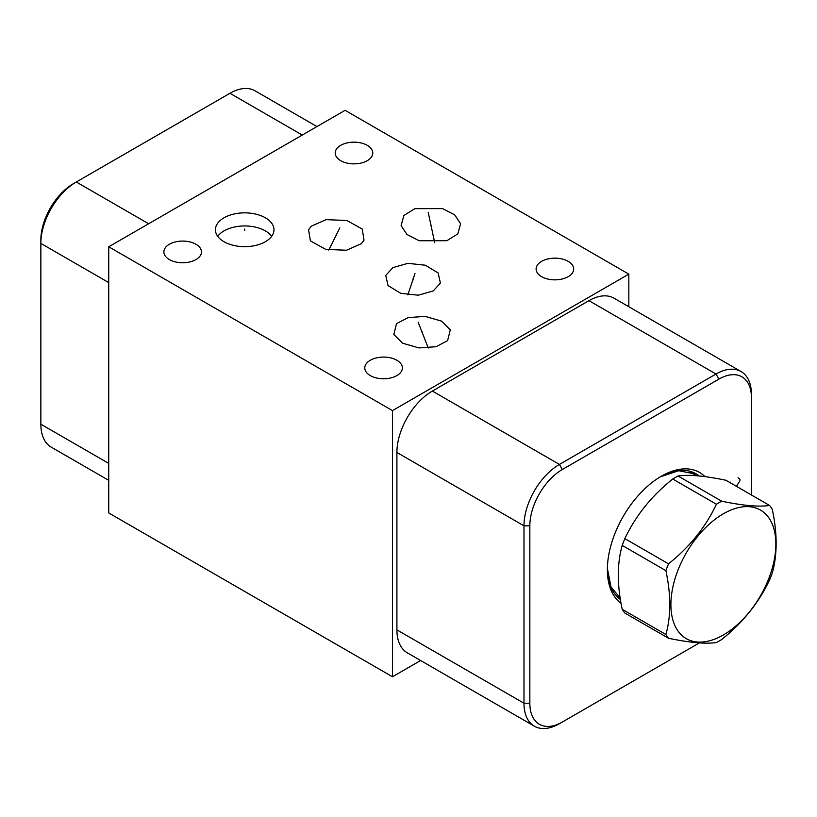 <?xml version="1.0" encoding="UTF-8"?>
<svg xmlns="http://www.w3.org/2000/svg" width="817" height="817" viewBox="0 0 817 817"><rect width="100%" height="100%" fill="white"/><g stroke="black" fill="none" stroke-linecap="round" stroke-linejoin="round"><path stroke-width="1.23" d="M108.732 246.785L108.732 512.953L392.466 676.762L392.466 410.604L628.835 274.134L345.101 110.326L108.732 246.785L392.466 410.604M420.612 660.514L392.466 676.762M396.868 375.585A18.791 10.846 0 0 0 402.362 367.916A18.791 10.846 0 0 0 390.771 357.897A18.791 10.846 0 0 0 370.295 360.246A18.791 10.846 0 0 0 364.791 367.916A18.791 10.846 0 0 0 376.392 377.934A18.791 10.846 0 0 0 396.868 375.585M568.183 276.677A18.791 10.846 0 0 0 573.687 269.007A18.791 10.846 0 0 0 562.086 258.989A18.791 10.846 0 0 0 541.61 261.338A18.791 10.846 0 0 0 536.115 269.007A18.791 10.846 0 0 0 547.707 279.026A18.791 10.846 0 0 0 568.183 276.677M367.272 160.683A18.791 10.846 0 0 0 372.777 153.014A18.791 10.846 0 0 0 361.175 142.985A18.791 10.846 0 0 0 340.699 145.344A18.791 10.846 0 0 0 335.205 153.014A18.791 10.846 0 0 0 346.796 163.032A18.791 10.846 0 0 0 367.272 160.683M195.957 259.592A18.791 10.846 0 0 0 201.452 251.922A18.791 10.846 0 0 0 189.861 241.903A18.791 10.846 0 0 0 169.385 244.252A18.791 10.846 0 0 0 163.88 251.922A18.791 10.846 0 0 0 175.481 261.94A18.791 10.846 0 0 0 195.957 259.592M396.521 323.644L408.112 317.609L425.116 316.393L441.517 321.112L450.3 329.854L447.593 340.669L436.012 346.714L419.009 347.93L402.597 343.211L393.814 334.47L396.521 323.644M433.255 290.913L418.233 295.192L400.738 293.303L388.044 285.582L385.726 275.452L392.895 267.619L407.918 263.34L425.422 265.229L438.106 272.949L440.424 283.08L433.255 290.913M361.4 243.65L346.531 250.247L325.789 249.41L310.389 240.872L308.581 229.73L311.216 226.238L326.075 219.64L346.827 220.478L362.217 229.015L364.025 240.157L361.4 243.65M414.822 208.652L442.6 208.611L454.712 214.861L460.604 223.756L457.816 233.876L446.879 240.709L419.111 240.749L406.999 234.499L401.106 225.615L403.894 215.484L414.822 208.652M265.392 217.802A29.279 16.902 180 0 1 273.971 229.761A29.279 16.902 180 0 1 255.895 245.376A29.279 16.902 180 0 1 223.991 241.709A29.279 16.902 180 0 1 215.412 229.761A29.279 16.902 180 0 1 233.488 214.136A29.279 16.902 180 0 1 265.392 217.802M621.063 603.303A76.349 44.077 -60 0 1 607.368 569.715A76.349 44.077 -60 0 1 661.351 476.209A76.349 44.077 -60 0 1 704.969 476.638M699.413 642.897L562.362 722.014A45.997 26.552 -60 0 1 529.845 703.233L529.845 525.831A45.997 26.552 -60 0 1 562.362 469.499L718.929 379.108A45.997 26.552 -60 0 1 751.456 397.879L751.456 495M562.362 722.014L559.431 723.709A50.143 28.952 -60 0 1 534.369 726.19A50.143 28.952 -60 0 1 523.983 703.233L523.983 525.831A50.143 28.952 -60 0 1 559.431 464.424L715.998 374.023A50.143 28.952 -60 0 1 741.07 371.541A50.143 28.952 -60 0 1 751.456 394.499L751.456 397.879M534.369 726.19L407.295 652.824A50.143 28.952 -60 0 1 396.909 629.876L396.909 452.465A50.143 28.952 -60 0 1 432.367 391.057L588.934 300.666A50.143 28.952 -60 0 1 614.006 298.185L741.07 371.541M628.835 306.743L628.835 274.134M108.732 282.6L40.85 243.405L40.85 240.024A45.997 26.552 120 0 1 73.377 183.692A45.997 26.552 120 0 0 73.377 183.692L76.308 181.997A50.143 28.952 120 0 0 40.85 243.405L40.85 424.197A50.143 28.952 120 0 0 51.236 447.144L108.732 480.345M316.955 126.574L255.016 90.81A50.143 28.952 120 0 0 229.945 93.291L76.308 181.997L148.633 223.756M217.7 236.307A29.279 16.902 0 0 1 265.392 230.905A29.279 16.902 180 0 1 271.683 236.307M772.249 573.105C777.437 554.804 777.437 533.511 772.249 509.226A84.774 48.938 120 0 0 769.604 505.478C758.83 507.04 742.857 505.621 721.707 501.199A84.774 48.938 120 0 0 719.062 502.649A84.774 48.938 120 0 0 716.427 504.242C705.643 527.098 689.681 546.961 668.52 563.832A84.774 48.938 120 0 0 665.886 570.634C671.074 594.919 671.074 616.212 665.886 634.503A84.774 48.938 120 0 0 668.52 638.261C689.681 642.683 705.643 644.113 716.427 642.54A84.774 48.938 120 0 0 719.062 641.079A84.774 48.938 120 0 0 721.707 639.497C742.857 622.625 758.83 602.762 769.604 579.907A84.774 48.938 120 0 0 772.249 573.105M769.604 505.478L725.935 480.263C704.775 475.841 688.813 474.411 678.028 475.984A84.774 48.938 120 0 0 675.393 477.434A84.774 48.938 -60 0 0 672.748 479.028C651.598 495.899 635.626 515.762 624.852 538.617L668.52 563.832M723.382 634.952A74.204 42.841 120 0 0 775.854 544.061A74.204 42.841 120 0 0 723.382 513.77A74.204 42.841 120 0 0 670.9 604.651A74.204 42.841 120 0 0 723.382 634.952M668.52 638.261L624.852 613.046A84.774 48.938 -60 0 1 622.207 609.288C617.019 585.003 617.019 563.72 622.207 545.419L665.886 570.634M622.207 609.288L665.886 634.503M622.207 545.419A84.774 48.938 -60 0 1 624.852 538.617M678.028 475.984L721.707 501.199M672.748 479.028L716.427 504.242M422.062 332.846L422.062 331.467M418.161 322.204L428.261 348.011M413.075 279.965L413.075 278.566M415.005 273.532L407.826 294.886M336.308 235.643L336.308 234.244M339.831 227.861L328.781 250.073M430.855 225.38L430.855 223.981M428.2 212.308L434.726 242.772M244.691 230.455L244.691 229.056M730.469 482.163L730.112 482.673M736.403 486.309L739.926 480.794L739.926 479.16L738.037 477.792M696.278 475.647A72.202 41.687 120 0 0 693.316 473.625L678.682 470.725L660.299 476.832A73.418 42.392 120 0 1 699.189 475.974M620.42 599.535A73.418 42.392 -60 0 1 607.378 568.509M562.362 469.499L559.431 464.424L432.367 391.057M529.845 525.831L523.983 525.831L396.909 452.465M529.845 703.233L523.983 703.233L396.909 629.876M718.929 379.108L715.998 374.023L588.934 300.666M40.85 424.197L108.732 463.392M229.945 93.291L302.27 135.05M620.205 598.136L611.014 586.892L607.378 568.499M73.377 183.692L76.308 181.997M618.326 596.767L620.154 597.83M690.253 472.175L696.411 475.729"/></g></svg>
